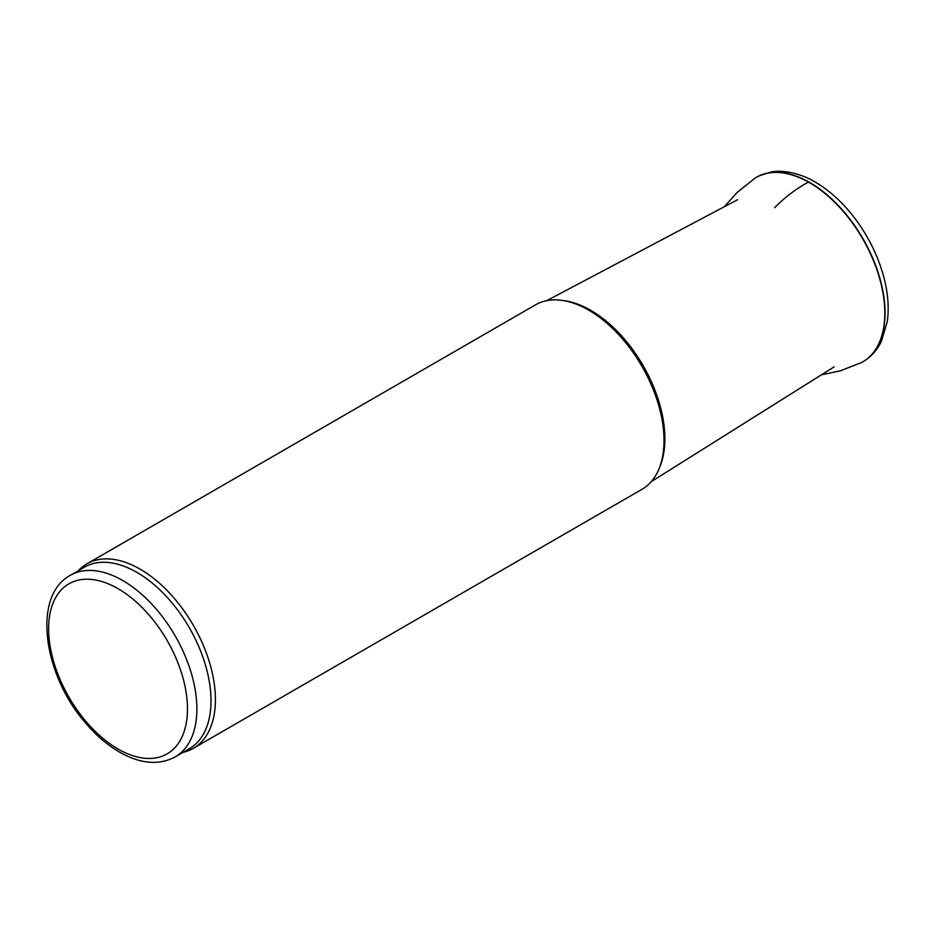 <?xml version="1.0" encoding="UTF-8"?>
<svg xmlns="http://www.w3.org/2000/svg" width="934" height="934" viewBox="0 0 934 934"><rect width="100%" height="100%" fill="white"/><g stroke="black" fill="none" stroke-linecap="round" stroke-linejoin="round"><path stroke-width="1.4" d="M861.685 362.45A106.511 61.492 -120 0 0 862.374 362.077A106.511 61.492 -120 0 0 865.444 360.185A106.511 61.492 -120 0 0 878.427 273.452A106.511 61.492 -120 0 0 808.739 181.955A106.511 61.492 -120 0 0 758.992 175.942A106.511 61.492 -120 0 0 755.921 177.588A106.511 61.492 -120 0 0 755.209 178.032M861.498 362.555A106.499 61.481 -120 0 0 879.209 276.989A106.499 61.481 -120 0 0 808.47 182.095A106.499 61.481 -120 0 0 755.081 178.114L737.136 192.439L724.352 206.729M70.342 575.332L84.457 567.183A104.83 60.523 60 0 1 136.878 572.367A104.83 60.523 60 0 1 205.363 664.751A104.83 60.523 60 0 1 189.287 748.764L175.172 756.914C159.504 765.179 141.781 764.035 121.992 753.481C109.406 746.64 97.591 736.856 86.558 724.119C43.408 675.971 31.628 596.009 70.342 575.332A104.83 60.523 60 0 1 122.751 580.528A104.83 60.523 60 0 1 191.237 672.9A104.83 60.523 60 0 1 175.172 756.914M78.316 570.732A106.499 61.492 60 0 1 86.862 563.867A106.499 61.492 60 0 1 140.112 569.145A106.499 61.492 60 0 1 209.683 663A106.499 61.492 60 0 1 193.35 748.332A106.499 61.492 60 0 1 183.146 752.302M86.862 563.867L535.462 304.869A106.499 61.492 60 0 1 561.836 300.363A106.499 61.492 60 0 1 588.712 310.146A106.499 61.492 60 0 1 659.054 468.751A106.499 61.492 60 0 1 641.962 489.334L193.35 748.332M561.836 300.363L564.299 300.69A104.83 60.523 60 0 1 590.743 310.333A104.83 60.523 60 0 1 659.999 466.451L659.054 468.751M774.531 207.757C785.19 197.004 796.515 188.446 808.47 182.095M118.046 588.677A98.175 56.682 60 0 1 178.172 743.627A98.175 56.682 60 0 1 57.92 674.208A98.175 56.682 60 0 1 118.046 588.677M758.992 175.942L770.538 172.125C786.031 168.704 806.684 176.526 814.681 181.768C827.979 189.45 840.261 200.226 851.539 214.12C867.488 234.095 878.474 255.951 884.486 279.71C888.187 294.805 889.098 308.874 887.23 321.915L881.276 341.634C875.205 354.138 865.981 359.835 865.386 360.22M862.421 362.053L860.938 362.836M861.557 362.52L840.402 370.821L821.395 374.826M754.497 178.487L755.921 177.588M737.568 199.736L546.705 300.678M834.062 366.875L651.208 481.687"/></g></svg>
